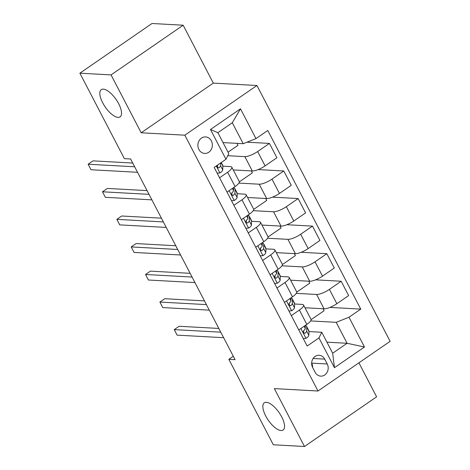 <?xml version="1.0" encoding="UTF-8"?>
<svg xmlns="http://www.w3.org/2000/svg" width="470" height="470" viewBox="0 0 470 470"><rect width="100%" height="100%" fill="white"/><g stroke="black" fill="none" stroke-linecap="round" stroke-linejoin="round"><path stroke-width="0.7" d="M118.029 117.377A16.532 6.615 55.4 0 1 103.888 104.939A16.532 6.615 55.4 0 1 101.303 89.647A16.532 6.615 55.4 0 1 103.335 89.147A16.532 6.615 55.4 0 1 117.471 101.585A16.532 6.615 55.4 0 1 120.062 116.877A16.532 6.615 55.4 0 1 118.029 117.377M281.048 430.538A16.532 6.615 55.4 0 1 266.913 418.1A16.532 6.615 55.4 0 1 264.322 402.808A16.532 6.615 55.4 0 1 266.355 402.308A16.532 6.615 55.4 0 1 280.49 414.746A16.532 6.615 55.4 0 1 283.081 430.032A16.532 6.615 55.4 0 1 281.048 430.538M198.886 149.472A8.266 7.238 93.1 0 0 204.667 153.432A8.266 7.238 93.1 0 0 211.288 149.395A8.266 7.238 93.1 0 0 211.359 140.877A8.266 7.238 93.1 0 0 205.572 136.923A8.266 7.238 93.1 0 0 198.951 140.959A8.266 7.238 93.1 0 0 198.886 149.472M183.171 25.216L111.055 74.9L141.188 132.787L213.304 83.102L183.171 25.216L151.998 23.5L79.882 73.185L124.368 158.643L130.607 158.983L235.076 359.673L228.843 359.327L273.329 444.785L304.495 446.5L376.617 396.815L358.916 362.816M213.304 83.102L256.943 85.505L390.118 341.326L318.002 391.011L184.828 135.19L256.943 85.505M327.232 363.974L324.705 359.121A8.008 7.009 93.1 0 0 319.101 355.291A8.008 7.009 93.1 0 0 312.685 359.197A8.008 7.009 93.1 0 0 312.62 367.446L315.147 372.299A8.008 7.009 93.1 0 0 320.746 376.135A8.008 7.009 93.1 0 0 327.161 372.222A8.008 7.009 93.1 0 0 327.232 363.974L311.651 363.116M348.975 317.232L364.473 347.007L334.458 367.687L318.96 337.912L321.768 332.267L332.672 353.217L347.095 343.282L336.191 322.332L348.975 317.232L360.766 309.107L267.777 130.478L255.986 138.597L243.202 143.697L232.292 122.746L217.868 132.681L228.778 153.631L225.97 159.277L210.472 129.508L240.487 108.829L255.986 138.597M225.97 159.277L214.173 167.402L307.169 346.038L318.96 337.912M111.055 74.9L79.882 73.185M141.188 132.787L184.828 135.19M318.002 391.011L274.363 388.608L304.495 446.5M233.296 356.26L228.843 359.327M326.926 342.172L347.095 343.282L364.473 347.007M321.768 332.267L308.966 331.562M303.696 331.274L303.391 331.256M219.572 177.766L227.621 172.226A10.334 2.802 -27.5 0 0 231.798 167.179A10.334 2.802 -27.5 0 0 230.429 166.58L222.862 166.163M217.592 165.869L217.287 165.857M233.925 205.337L241.968 199.791A10.334 2.802 -27.5 0 0 246.145 194.745A10.334 2.802 -27.5 0 0 244.782 194.145L237.215 193.728M231.939 193.44L231.639 193.423M248.272 232.903L256.32 227.357A10.334 2.802 -27.5 0 0 260.498 222.31A10.334 2.802 -27.5 0 0 259.129 221.711L251.562 221.294M246.292 221.006L245.986 220.988M262.624 260.468L270.673 254.922A10.334 2.802 -27.5 0 0 274.85 249.881A10.334 2.802 -27.5 0 0 273.481 249.276L265.914 248.865M260.644 248.571L260.339 248.554M276.971 288.034L285.02 282.493A10.334 2.802 -27.5 0 0 289.197 277.447A10.334 2.802 -27.5 0 0 287.828 276.848L280.267 276.43M274.991 276.137L274.692 276.125M291.324 315.605L299.372 310.059A10.334 2.802 -27.5 0 0 303.549 305.012A10.334 2.802 -27.5 0 0 302.181 304.413L294.614 303.996M289.344 303.708L289.038 303.69M310.647 320.928L336.191 322.332M304.977 307.762L324.065 308.808A10.334 2.802 -27.5 0 0 336.849 303.714L348.64 295.589L341.179 281.254L315.57 279.844M296.294 293.356L316.604 294.473A10.334 2.802 -27.5 0 0 329.388 289.379L341.179 281.254M290.63 280.196L309.718 281.242A10.334 2.802 -27.5 0 0 322.502 276.149L334.293 268.023L326.832 253.688L301.217 252.278M281.947 265.791L302.251 266.907A10.334 2.802 -27.5 0 0 315.035 261.813L326.832 253.688M276.278 252.625L295.366 253.677A10.334 2.802 -27.5 0 0 308.15 248.577L319.941 240.458L312.48 226.123L286.87 224.713M267.595 238.225L287.904 239.342A10.334 2.802 -27.5 0 0 300.688 234.242L312.48 226.123M261.931 225.059L281.013 226.111A10.334 2.802 -27.5 0 0 293.797 221.012L305.588 212.887L298.127 198.552L272.518 197.147M253.242 210.66L273.552 211.776A10.334 2.802 -27.5 0 0 286.336 206.677L298.127 198.552M247.578 197.494L266.666 198.54A10.334 2.802 -27.5 0 0 279.45 193.446L291.241 185.321L283.78 170.986L258.171 169.576M238.895 183.089L259.205 184.205A10.334 2.802 -27.5 0 0 271.989 179.111L283.78 170.986M233.226 169.929L252.314 170.974A10.334 2.802 -27.5 0 0 265.098 165.881L276.889 157.755L269.428 143.421L246.991 142.187M227.75 155.699L244.852 156.639A10.334 2.802 -27.5 0 0 257.636 151.546L269.428 143.421M223.027 142.586L243.202 143.697M298.785 329.94L306.834 324.394A10.334 2.802 -27.5 0 0 311.011 319.347L303.549 305.012M360.766 309.107L329.922 307.415M323.078 308.755L324.1 310.717L311.099 319.676M284.438 302.369L292.481 296.823A10.334 2.802 -27.5 0 0 296.658 291.782L289.197 277.447M308.731 281.189L309.754 283.151L296.752 292.111M294.379 253.624L295.401 255.586L282.399 264.539M270.086 274.803L278.134 269.257A10.334 2.802 -27.5 0 0 282.311 264.216L274.85 249.881M280.026 226.052L281.048 228.015L268.047 236.974M255.733 247.238L263.782 241.692A10.334 2.802 -27.5 0 0 267.959 236.645L260.498 222.31M265.679 198.487L266.702 200.449L253.7 209.409M241.386 219.672L249.435 214.126A10.334 2.802 -27.5 0 0 253.612 209.079L246.145 194.745M251.327 170.921L252.349 172.884L239.347 181.843M227.034 192.101L235.082 186.561A10.334 2.802 -27.5 0 0 239.259 181.514L231.798 167.179M236.98 143.356L237.996 145.318L228.026 152.186M332.672 353.217L334.458 367.687M210.472 129.508L217.868 132.681M240.487 108.829L232.292 122.746M312.609 367.434A8.008 7.009 93.1 0 0 311.651 363.134M303.285 338.576L306.111 338.312A6.844 1.857 -27.5 0 0 308.837 335.322L308.972 331.438A19.758 5.352 -27.5 0 0 308.796 330.616L306.616 326.427A19.758 5.352 -27.5 0 0 305.382 325.51M303.696 331.215A16.403 4.441 -27.5 0 0 303.403 331.203M305.382 325.393L305.283 328.483A6.844 1.857 152.5 0 1 303.861 330.457L303.326 331.761L303.602 332.731L304.319 333.289L305.236 333.107A6.844 1.857 -27.5 0 0 306.657 331.127L306.787 327.249A19.758 5.352 -27.5 0 0 306.616 326.427M218.82 328.448L179.117 326.268L174.241 329.623L220.765 332.184M174.241 329.623L177.114 335.139L223.638 337.695M303.714 330.604L303.649 332.543A3.49 0.946 152.5 0 1 303.602 332.731M288.933 311.011L291.758 310.74A6.844 1.857 -27.5 0 0 294.49 307.75L294.62 303.873A19.758 5.352 -27.5 0 0 294.449 303.05L292.264 298.861A19.758 5.352 -27.5 0 0 291.03 297.945M291.036 297.821L290.93 300.918A6.844 1.857 152.5 0 1 289.508 302.892L288.974 304.196L289.25 305.165L289.966 305.723L290.889 305.535A6.844 1.857 -27.5 0 0 292.311 303.561L292.44 299.684A19.758 5.352 -27.5 0 0 292.264 298.861M204.474 300.882L164.764 298.703L159.894 302.057L206.412 304.613M159.894 302.057L162.761 307.568L209.285 310.13M289.367 303.038L289.303 304.971A3.49 0.946 152.5 0 1 289.256 305.165M274.586 283.445L277.412 283.175A6.844 1.857 -27.5 0 0 280.138 280.185L280.267 276.307A19.758 5.352 -27.5 0 0 280.096 275.485L277.917 271.296A19.758 5.352 -27.5 0 0 276.677 270.373M274.997 276.084A16.403 4.441 -27.5 0 0 274.703 276.072M276.683 270.256L276.577 273.352A6.844 1.857 152.5 0 1 275.156 275.326L274.627 276.63L274.903 277.594L275.62 278.158L276.536 277.97A6.844 1.857 -27.5 0 0 277.958 275.996L278.087 272.118A19.758 5.352 -27.5 0 0 277.917 271.296M190.121 273.317L150.418 271.131L145.541 274.492L192.066 277.047M145.541 274.492L148.414 280.002L194.933 282.564M275.015 275.473L274.95 277.406A3.49 0.946 152.5 0 1 274.903 277.6M260.233 255.88L263.059 255.609A6.844 1.857 -27.5 0 0 265.791 252.619L265.92 248.742A19.758 5.352 -27.5 0 0 265.744 247.919L263.564 243.724A19.758 5.352 -27.5 0 0 262.33 242.808M262.336 242.69L262.231 245.781A6.844 1.857 152.5 0 1 260.809 247.755L260.274 249.065L260.55 250.028L261.267 250.586L262.184 250.404A6.844 1.857 -27.5 0 0 263.605 248.43L263.74 244.547A19.758 5.352 -27.5 0 0 263.564 243.724M175.774 245.751L136.065 243.566L131.195 246.926L177.713 249.482M131.195 246.926L134.062 252.437L180.586 254.993M260.662 247.907L260.597 249.84A3.49 0.946 152.5 0 1 260.55 250.034M245.881 228.308L248.706 228.044A6.844 1.857 -27.5 0 0 251.438 225.054L251.567 221.17A19.758 5.352 -27.5 0 0 251.397 220.348L249.218 216.159A19.758 5.352 -27.5 0 0 247.978 215.242M247.984 215.125L247.878 218.215A6.844 1.857 152.5 0 1 246.456 220.189L245.922 221.493L246.198 222.463L246.915 223.021L247.837 222.839A6.844 1.857 -27.5 0 0 249.259 220.859L249.388 216.981A19.758 5.352 -27.5 0 0 249.218 216.159M161.422 218.18L121.712 216L116.842 219.355L163.366 221.916M116.842 219.355L119.709 224.871L166.233 227.427M246.315 220.336L246.251 222.275A3.49 0.946 152.5 0 1 246.204 222.463M231.534 200.743L234.36 200.473A6.844 1.857 -27.5 0 0 237.086 197.482L237.221 193.605A19.758 5.352 -27.5 0 0 237.045 192.782L234.865 188.593A19.758 5.352 -27.5 0 0 233.631 187.677M231.945 193.382A16.403 4.441 -27.5 0 0 231.651 193.37M233.631 187.554L233.531 190.65A6.844 1.857 152.5 0 1 232.109 192.624L231.575 193.928L231.851 194.897L232.568 195.455L233.484 195.267A6.844 1.857 -27.5 0 0 234.906 193.293L235.035 189.416A19.758 5.352 -27.5 0 0 234.865 188.593M147.069 190.614L107.366 188.435L102.489 191.789L149.013 194.345M102.489 191.789L105.362 197.3L151.88 199.862M231.963 192.77L231.898 194.703A3.49 0.946 152.5 0 1 231.851 194.897M217.181 173.177L220.007 172.907A6.844 1.857 -27.5 0 0 222.739 169.917L222.868 166.039A19.758 5.352 -27.5 0 0 222.698 165.217L221.282 162.508M132.722 163.049L93.013 160.863L88.143 164.224L134.661 166.78M88.143 164.224L91.01 169.735L137.534 172.296M218.239 164.606A6.844 1.857 152.5 0 1 217.757 165.058L217.222 166.362L217.498 167.326L218.215 167.89L219.132 167.702A6.844 1.857 -27.5 0 0 220.553 165.728L220.647 162.943M217.616 165.205L217.545 167.138A3.49 0.946 152.5 0 1 217.504 167.332M316.604 294.473L324.065 308.808M302.251 266.907L309.718 281.242M287.904 239.342L295.366 253.677M273.552 211.776L281.013 226.111M259.205 184.205L266.666 198.54M244.852 156.639L252.314 170.974M329.388 289.379L336.849 303.714M299.372 310.059L306.834 324.394M285.02 282.493L292.481 296.823M315.035 261.813L322.502 276.149M270.673 254.922L278.134 269.257M300.688 234.242L308.15 248.577M256.32 227.357L263.782 241.692M286.336 206.677L293.797 221.012M241.968 199.791L249.435 214.126M271.989 179.111L279.45 193.446M227.621 172.226L235.082 186.561M257.636 151.546L265.098 165.881M313.114 358.487L324.705 359.121M300.87 328.501L305.982 338.324M306.787 327.249L308.972 331.438M306.657 331.127L308.837 335.322M304.125 326.262L305.283 328.483M303.861 333.03L305.236 333.107M286.524 300.935L291.635 310.752M292.44 299.684L294.62 303.873M292.311 303.561L294.49 307.75M289.773 298.691L290.93 300.918M289.508 305.459L290.889 305.535M272.171 273.364L277.282 283.187M278.087 272.118L280.267 276.307M277.958 275.996L280.138 280.185M275.42 271.125L276.577 273.352M275.156 277.893L276.536 277.97M257.818 245.798L262.936 255.621M263.74 244.547L265.92 248.742M263.605 248.43L265.791 252.619M261.073 243.56L262.231 245.781M260.809 250.328L262.184 250.404M243.472 218.233L248.583 228.056M249.388 216.981L251.567 221.17M249.259 220.859L251.438 225.054M246.721 215.994L247.878 218.215M246.456 222.762L247.837 222.839M229.119 190.667L234.23 200.484M235.035 189.416L237.221 193.605M234.906 193.293L237.086 197.482M232.374 188.423L233.531 190.65M232.104 195.191L233.484 195.267M216.259 165.969L219.884 172.919M221.094 162.638L222.868 166.039M220.553 165.728L222.739 169.917M217.757 167.625L219.132 167.702"/></g></svg>
